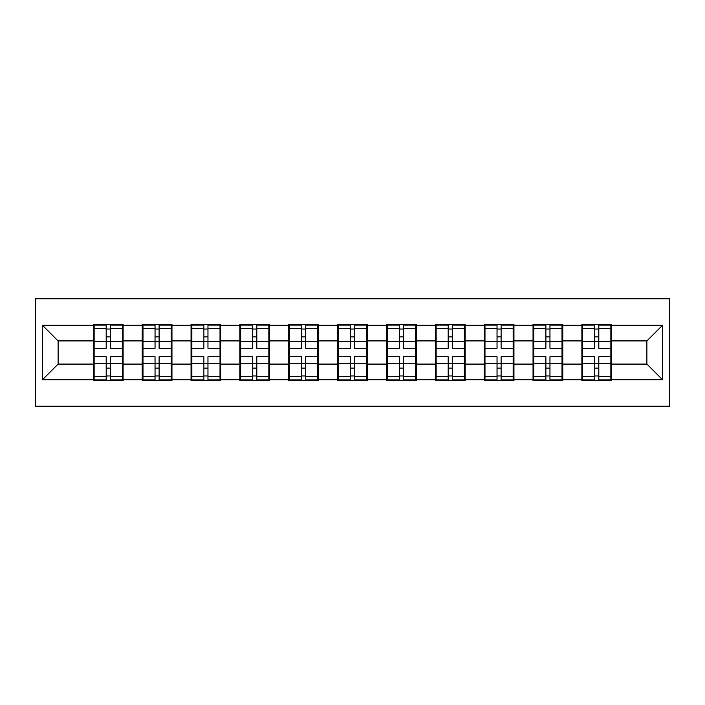 <?xml version="1.0" encoding="UTF-8"?>
<svg xmlns="http://www.w3.org/2000/svg" width="705" height="705" viewBox="0 0 705 705"><rect width="100%" height="100%" fill="white"/><g stroke="black" fill="none" stroke-linecap="round" stroke-linejoin="round"><path stroke-width="1.06" d="M35.25 406.212L669.75 406.212L669.75 298.788L35.25 298.788L35.25 406.212M611.658 350.147L610.874 350.147M582.683 350.147L581.907 350.147M581.907 354.853L582.683 354.853M610.874 354.853L611.658 354.853M562.801 350.147L562.017 350.147M533.835 350.147L533.05 350.147M533.05 354.853L533.835 354.853M562.017 354.853L562.801 354.853M513.945 350.147L513.161 350.147M484.978 350.147L484.194 350.147M484.194 354.853L484.978 354.853M513.161 354.853L513.945 354.853M465.088 350.147L464.304 350.147M436.122 350.147L435.337 350.147M435.337 354.853L436.122 354.853M464.304 354.853L465.088 354.853M416.232 350.147L415.448 350.147M387.265 350.147L386.481 350.147M386.481 354.853L387.265 354.853M415.448 354.853L416.232 354.853M367.375 350.147L366.591 350.147M338.409 350.147L337.625 350.147M337.625 354.853L338.409 354.853M366.591 354.853L367.375 354.853M318.519 350.147L317.735 350.147M289.552 350.147L288.768 350.147M288.768 354.853L289.552 354.853M317.735 354.853L318.519 354.853M269.662 350.147L268.878 350.147M240.696 350.147L239.911 350.147M239.911 354.853L240.696 354.853M268.878 354.853L269.662 354.853M220.806 350.147L220.022 350.147M191.839 350.147L191.055 350.147M191.055 354.853L191.839 354.853M220.022 354.853L220.806 354.853M171.95 350.147L171.165 350.147M142.983 350.147L142.198 350.147M142.198 354.853L142.983 354.853M171.165 354.853L171.95 354.853M646.89 364.088L646.89 340.912L611.658 340.912L611.658 364.088L646.89 364.088L662.55 379.748L662.55 325.252L611.658 325.252L611.658 324.318L581.907 324.318L581.907 340.912L562.801 340.912L562.801 364.088L581.907 364.088L581.907 340.912M662.55 379.748L611.658 379.748L611.658 380.682L581.907 380.682L581.907 379.748L562.801 379.748L562.801 380.682L533.05 380.682L533.05 379.748L513.945 379.748L513.945 380.682L484.194 380.682L484.194 379.748L465.088 379.748L465.088 380.682L435.337 380.682L435.337 379.748L416.232 379.748L416.232 380.682L386.481 380.682L386.481 379.748L367.375 379.748L367.375 380.682L337.625 380.682L337.625 379.748L318.519 379.748L318.519 380.682L288.768 380.682L288.768 379.748L269.662 379.748L269.662 380.682L239.911 380.682L239.911 379.748L220.806 379.748L220.806 380.682L191.055 380.682L191.055 379.748L171.95 379.748L171.95 380.682L142.198 380.682L142.198 379.748L123.093 379.748L123.093 380.682L93.342 380.682L93.342 379.748L42.45 379.748L42.45 325.252L93.342 325.252L93.342 340.912L58.11 340.912L58.11 364.088L93.342 364.088L93.342 340.912M581.907 325.252L562.801 325.252L562.801 324.318L533.05 324.318L533.05 325.252L513.945 325.252L513.945 324.318L484.194 324.318L484.194 325.252L465.088 325.252L465.088 324.318L435.337 324.318L435.337 325.252L416.232 325.252L416.232 324.318L386.481 324.318L386.481 325.252L367.375 325.252L367.375 324.318L337.625 324.318L337.625 325.252L318.519 325.252L318.519 324.318L288.768 324.318L288.768 325.252L269.662 325.252L269.662 324.318L239.911 324.318L239.911 325.252L220.806 325.252L220.806 324.318L191.055 324.318L191.055 325.252L171.95 325.252L171.95 324.318L142.198 324.318L142.198 325.252L123.093 325.252L123.093 324.318L93.342 324.318L93.342 325.252M581.907 364.088L581.907 379.748M562.801 364.088L562.801 379.748M562.801 325.252L562.801 340.912M513.945 364.088L533.05 364.088L533.05 340.912L513.945 340.912L513.945 379.748M533.05 364.088L533.05 379.748M533.05 325.252L533.05 340.912M513.945 325.252L513.945 340.912M465.088 364.088L484.194 364.088L484.194 340.912L465.088 340.912L465.088 379.748M484.194 364.088L484.194 379.748M484.194 325.252L484.194 340.912M465.088 325.252L465.088 340.912M416.232 364.088L435.337 364.088L435.337 340.912L416.232 340.912L416.232 379.748M435.337 364.088L435.337 379.748M435.337 325.252L435.337 340.912M416.232 325.252L416.232 340.912M367.375 364.088L386.481 364.088L386.481 340.912L367.375 340.912L367.375 379.748M386.481 364.088L386.481 379.748M386.481 325.252L386.481 340.912M367.375 325.252L367.375 340.912M318.519 364.088L337.625 364.088L337.625 340.912L318.519 340.912L318.519 379.748M337.625 364.088L337.625 379.748M337.625 325.252L337.625 340.912M318.519 325.252L318.519 340.912M269.662 364.088L288.768 364.088L288.768 340.912L269.662 340.912L269.662 379.748M288.768 364.088L288.768 379.748M288.768 325.252L288.768 340.912M269.662 325.252L269.662 340.912M220.806 364.088L239.911 364.088L239.911 340.912L220.806 340.912L220.806 379.748M239.911 364.088L239.911 379.748M239.911 325.252L239.911 340.912M220.806 325.252L220.806 340.912M171.95 364.088L191.055 364.088L191.055 340.912L171.95 340.912L171.95 379.748M191.055 364.088L191.055 379.748M191.055 325.252L191.055 340.912M171.95 325.252L171.95 340.912M123.093 364.088L142.198 364.088L142.198 340.912L123.093 340.912L123.093 379.748M142.198 364.088L142.198 379.748M142.198 325.252L142.198 340.912M123.093 325.252L123.093 340.912M123.093 350.147L122.318 350.147M94.126 350.147L93.342 350.147M93.342 354.853L94.126 354.853M122.318 354.853L123.093 354.853M93.342 364.088L93.342 379.748M58.11 364.088L42.45 379.748M42.45 325.252L58.11 340.912M611.658 364.088L611.658 379.748M611.658 325.252L611.658 340.912M662.55 325.252L646.89 340.912M122.318 356.73L122.318 379.907L110.253 379.907L110.253 356.73L122.318 356.73L122.318 325.093L110.253 325.093L110.253 328.539L122.318 328.539M94.126 341.396L106.182 341.396L106.182 325.093L94.126 325.093L94.126 356.73L106.182 356.73L106.182 379.907L94.126 379.907L94.126 376.461L106.182 376.461M106.182 336.867L110.253 336.867M110.253 329.015L106.182 329.015M106.182 341.431L110.253 341.431M106.182 341.396L106.182 348.27L94.126 348.27M94.126 328.539L106.182 328.539M106.182 363.568L110.253 363.568M106.182 375.985L110.253 375.985M106.182 368.133L110.253 368.133M94.126 356.73L94.126 376.461M110.253 376.461L122.318 376.461M110.253 328.539L110.253 348.27L122.318 348.27M171.165 356.73L171.165 379.907L159.11 379.907L159.11 356.73L171.165 356.73L171.165 325.093L159.11 325.093L159.11 328.539L171.165 328.539M142.983 341.396L155.038 341.396L155.038 325.093L142.983 325.093L142.983 356.73L155.038 356.73L155.038 379.907L142.983 379.907L142.983 376.461L155.038 376.461M155.038 336.867L159.11 336.867M159.11 329.015L155.038 329.015M155.038 341.431L159.11 341.431M155.038 341.396L155.038 348.27L142.983 348.27M142.983 328.539L155.038 328.539M155.038 363.568L159.11 363.568M155.038 375.985L159.11 375.985M155.038 368.133L159.11 368.133M142.983 356.73L142.983 376.461M159.11 376.461L171.165 376.461M159.11 328.539L159.11 348.27L171.165 348.27M220.022 356.73L220.022 379.907L207.966 379.907L207.966 356.73L220.022 356.73L220.022 325.093L207.966 325.093L207.966 328.539L220.022 328.539M191.839 341.396L203.895 341.396L203.895 325.093L191.839 325.093L191.839 356.73L203.895 356.73L203.895 379.907L191.839 379.907L191.839 376.461L203.895 376.461M203.895 336.867L207.966 336.867M207.966 329.015L203.895 329.015M203.895 341.431L207.966 341.431M203.895 341.396L203.895 348.27L191.839 348.27M191.839 328.539L203.895 328.539M203.895 363.568L207.966 363.568M203.895 375.985L207.966 375.985M203.895 368.133L207.966 368.133M191.839 356.73L191.839 376.461M207.966 376.461L220.022 376.461M207.966 328.539L207.966 348.27L220.022 348.27M268.878 356.73L268.878 379.907L256.823 379.907L256.823 356.73L268.878 356.73L268.878 325.093L256.823 325.093L256.823 328.539L268.878 328.539M240.696 341.396L252.751 341.396L252.751 325.093L240.696 325.093L240.696 356.73L252.751 356.73L252.751 379.907L240.696 379.907L240.696 376.461L252.751 376.461M252.751 336.867L256.823 336.867M256.823 329.015L252.751 329.015M252.751 341.431L256.823 341.431M252.751 341.396L252.751 348.27L240.696 348.27M240.696 328.539L252.751 328.539M252.751 363.568L256.823 363.568M252.751 375.985L256.823 375.985M252.751 368.133L256.823 368.133M240.696 356.73L240.696 376.461M256.823 376.461L268.878 376.461M256.823 328.539L256.823 348.27L268.878 348.27M317.735 356.73L317.735 379.907L305.679 379.907L305.679 356.73L317.735 356.73L317.735 325.093L305.679 325.093L305.679 328.539L317.735 328.539M289.552 341.396L301.608 341.396L301.608 325.093L289.552 325.093L289.552 356.73L301.608 356.73L301.608 379.907L289.552 379.907L289.552 376.461L301.608 376.461M301.608 336.867L305.679 336.867M305.679 329.015L301.608 329.015M301.608 341.431L305.679 341.431M301.608 341.396L301.608 348.27L289.552 348.27M289.552 328.539L301.608 328.539M301.608 363.568L305.679 363.568M301.608 375.985L305.679 375.985M301.608 368.133L305.679 368.133M289.552 356.73L289.552 376.461M305.679 376.461L317.735 376.461M305.679 328.539L305.679 348.27L317.735 348.27M366.591 356.73L366.591 379.907L354.536 379.907L354.536 356.73L366.591 356.73L366.591 325.093L354.536 325.093L354.536 328.539L366.591 328.539M338.409 341.396L350.464 341.396L350.464 325.093L338.409 325.093L338.409 356.73L350.464 356.73L350.464 379.907L338.409 379.907L338.409 376.461L350.464 376.461M350.464 336.867L354.536 336.867M354.536 329.015L350.464 329.015M350.464 341.431L354.536 341.431M350.464 341.396L350.464 348.27L338.409 348.27M338.409 328.539L350.464 328.539M350.464 363.568L354.536 363.568M350.464 375.985L354.536 375.985M350.464 368.133L354.536 368.133M338.409 356.73L338.409 376.461M354.536 376.461L366.591 376.461M354.536 328.539L354.536 348.27L366.591 348.27M415.448 356.73L415.448 379.907L403.392 379.907L403.392 356.73L415.448 356.73L415.448 325.093L403.392 325.093L403.392 328.539L415.448 328.539M387.265 341.396L399.321 341.396L399.321 325.093L387.265 325.093L387.265 356.73L399.321 356.73L399.321 379.907L387.265 379.907L387.265 376.461L399.321 376.461M399.321 336.867L403.392 336.867M403.392 329.015L399.321 329.015M399.321 341.431L403.392 341.431M399.321 341.396L399.321 348.27L387.265 348.27M387.265 328.539L399.321 328.539M399.321 363.568L403.392 363.568M399.321 375.985L403.392 375.985M399.321 368.133L403.392 368.133M387.265 356.73L387.265 376.461M403.392 376.461L415.448 376.461M403.392 328.539L403.392 348.27L415.448 348.27M464.304 356.73L464.304 379.907L452.249 379.907L452.249 356.73L464.304 356.73L464.304 325.093L452.249 325.093L452.249 328.539L464.304 328.539M436.122 341.396L448.177 341.396L448.177 325.093L436.122 325.093L436.122 356.73L448.177 356.73L448.177 379.907L436.122 379.907L436.122 376.461L448.177 376.461M448.177 336.867L452.249 336.867M452.249 329.015L448.177 329.015M448.177 341.431L452.249 341.431M448.177 341.396L448.177 348.27L436.122 348.27M436.122 328.539L448.177 328.539M448.177 363.568L452.249 363.568M448.177 375.985L452.249 375.985M448.177 368.133L452.249 368.133M436.122 356.73L436.122 376.461M452.249 376.461L464.304 376.461M452.249 328.539L452.249 348.27L464.304 348.27M513.161 356.73L513.161 379.907L501.105 379.907L501.105 356.73L513.161 356.73L513.161 325.093L501.105 325.093L501.105 328.539L513.161 328.539M484.978 341.396L497.034 341.396L497.034 325.093L484.978 325.093L484.978 356.73L497.034 356.73L497.034 379.907L484.978 379.907L484.978 376.461L497.034 376.461M497.034 336.867L501.105 336.867M501.105 329.015L497.034 329.015M497.034 341.431L501.105 341.431M497.034 341.396L497.034 348.27L484.978 348.27M484.978 328.539L497.034 328.539M497.034 363.568L501.105 363.568M497.034 375.985L501.105 375.985M497.034 368.133L501.105 368.133M484.978 356.73L484.978 376.461M501.105 376.461L513.161 376.461M501.105 328.539L501.105 348.27L513.161 348.27M562.017 356.73L562.017 379.907L549.962 379.907L549.962 356.73L562.017 356.73L562.017 325.093L549.962 325.093L549.962 328.539L562.017 328.539M533.835 341.396L545.89 341.396L545.89 325.093L533.835 325.093L533.835 356.73L545.89 356.73L545.89 379.907L533.835 379.907L533.835 376.461L545.89 376.461M545.89 336.867L549.962 336.867M549.962 329.015L545.89 329.015M545.89 341.431L549.962 341.431M545.89 341.396L545.89 348.27L533.835 348.27M533.835 328.539L545.89 328.539M545.89 363.568L549.962 363.568M545.89 375.985L549.962 375.985M545.89 368.133L549.962 368.133M533.835 356.73L533.835 376.461M549.962 376.461L562.017 376.461M549.962 328.539L549.962 348.27L562.017 348.27M610.874 356.73L610.874 379.907L598.818 379.907L598.818 356.73L610.874 356.73L610.874 325.093L598.818 325.093L598.818 328.539L610.874 328.539M582.683 341.396L594.747 341.396L594.747 325.093L582.683 325.093L582.683 356.73L594.747 356.73L594.747 379.907L582.683 379.907L582.683 376.461L594.747 376.461M594.747 336.867L598.818 336.867M598.818 329.015L594.747 329.015M594.747 341.431L598.818 341.431M594.747 341.396L594.747 348.27L582.683 348.27M582.683 328.539L594.747 328.539M594.747 363.568L598.818 363.568M594.747 375.985L598.818 375.985M594.747 368.133L598.818 368.133M582.683 356.73L582.683 376.461M598.818 376.461L610.874 376.461M598.818 328.539L598.818 348.27L610.874 348.27M94.126 363.604L106.182 363.604M110.253 363.604L122.318 363.604M110.253 341.396L122.318 341.396M142.983 363.604L155.038 363.604M159.11 363.604L171.165 363.604M159.11 341.396L171.165 341.396M191.839 363.604L203.895 363.604M207.966 363.604L220.022 363.604M207.966 341.396L220.022 341.396M240.696 363.604L252.751 363.604M256.823 363.604L268.878 363.604M256.823 341.396L268.878 341.396M289.552 363.604L301.608 363.604M305.679 363.604L317.735 363.604M305.679 341.396L317.735 341.396M338.409 363.604L350.464 363.604M354.536 363.604L366.591 363.604M354.536 341.396L366.591 341.396M387.265 363.604L399.321 363.604M403.392 363.604L415.448 363.604M403.392 341.396L415.448 341.396M436.122 363.604L448.177 363.604M452.249 363.604L464.304 363.604M452.249 341.396L464.304 341.396M484.978 363.604L497.034 363.604M501.105 363.604L513.161 363.604M501.105 341.396L513.161 341.396M533.835 363.604L545.89 363.604M549.962 363.604L562.017 363.604M549.962 341.396L562.017 341.396M582.683 363.604L594.747 363.604M598.818 363.604L610.874 363.604M598.818 341.396L610.874 341.396"/></g></svg>
